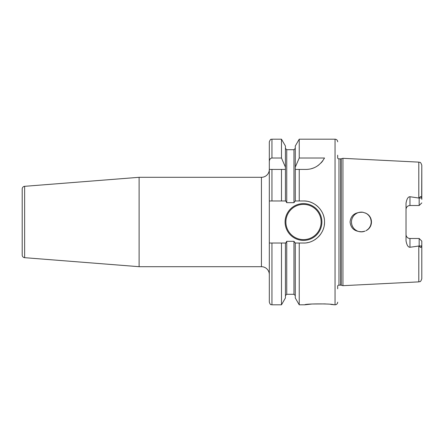 <?xml version="1.0" encoding="UTF-8"?>
<svg xmlns="http://www.w3.org/2000/svg" width="444" height="444" viewBox="0 0 444 444"><rect width="100%" height="100%" fill="white"/><g stroke="black" fill="none" stroke-linecap="round" stroke-linejoin="round"><path stroke-width="0.67" d="M353.091 216.589L352.303 218.043L353.097 216.589M351.509 222.81L351.776 224.42L351.509 222.81M352.314 225.974L353.097 227.417L352.314 225.974M355.283 229.781L356.649 230.675L355.283 229.781M358.13 231.324L359.712 231.724L358.13 231.324M363.153 212.31L362.97 212.276A9.857 9.857 0 0 0 351.476 222A9.857 9.857 0 0 0 361.333 231.857L364.896 231.191L363.153 231.69M359.712 212.276L358.13 212.676L359.712 212.276M356.649 213.325L355.283 214.219L356.649 213.325M366.528 230.381L367.976 229.287L366.528 230.381M369.192 227.955L370.152 226.412L369.192 227.955M370.812 224.714L371.151 222.921L370.812 224.714M370.818 219.314L371.151 221.118L370.823 219.325M365.14 231.091L362.97 231.724C355.122 231.973 350.821 228.732 350.072 222C350.821 215.268 355.122 212.027 362.97 212.276L365.973 213.303C373.276 216.678 373.287 227.317 365.973 230.697A9.857 9.857 0 0 0 365.973 213.303M365.961 213.298L365.14 212.904M337.673 288.8L337.673 285.836A1.576 1.576 0 0 1 338.977 285.148L340.759 285.148A1.576 1.576 0 0 1 341.17 285.203L342.929 285.675L418.803 281.873C419.719 281.241 420.401 282.906 421.8 278.721L421.8 241.114L419.169 238.484L421.8 241.114L421.8 278.721M342.929 285.675L342.929 158.325L418.803 162.127L418.803 198.03L419.225 198.03C420.474 196.131 421.289 196.12 421.678 198.002L421.8 165.279L421.8 199.389M421.8 244.611L421.678 245.998C421.173 247.913 420.357 247.907 419.225 245.97L409.967 247.264C408.114 247.297 406.798 245.132 406.027 240.776L406.027 203.224C406.798 198.868 408.114 196.703 409.967 196.736L418.803 198.03M419.169 245.871L419.169 238.484L409.967 238.484L409.967 247.264M406.127 235.425L406.404 236.23M406.432 236.28L406.915 237.029M407.536 237.64L408.291 238.106M408.447 238.178L409.124 238.395M406.027 234.537A3.946 3.946 0 0 0 409.967 238.484A3.946 3.946 0 0 1 406.027 234.537M362.97 231.724A9.857 9.857 0 0 1 361.333 231.857M419.169 198.129L419.169 205.517L421.8 202.886L419.169 205.517L409.967 205.517A3.946 3.946 0 0 0 406.027 209.463M409.124 205.605L408.447 205.822M408.291 205.894L407.536 206.36M406.915 206.971L406.432 207.72M406.404 207.77L406.127 208.575M337.673 155.2L337.673 158.164A1.576 1.576 0 0 0 338.977 158.852L340.759 158.852A1.576 1.576 0 0 0 341.17 158.797L342.929 158.325M337.673 302.181A2.631 2.631 0 0 1 335.042 304.812L330.841 304.423M337.673 141.819A2.631 2.631 0 0 0 335.042 139.188L335.042 304.812M306.726 201.221A21.029 21.029 0 0 0 303.496 200.971L299.234 200.971L299.234 169.419L305.833 169.419C313.736 169.403 319.969 165.601 324.531 158.02L299.234 158.02L299.234 139.188L335.042 139.188M303.496 200.971C314.546 200.633 324.725 210.567 324.531 221.883C324.891 233.133 314.729 243.379 303.496 243.029L299.234 243.029L299.234 304.812L304.812 304.812C304.745 303.607 333.816 303.613 333.733 304.812M325.286 303.912L311.966 304.007L304.812 304.812M299.234 169.419L295.282 169.419L299.234 169.419M299.234 200.971L295.282 200.971L295.282 167.166L299.234 158.02M299.234 304.812L295.282 297.968L295.282 243.029L299.234 243.029M295.282 167.166L295.282 146.032L299.234 139.188M269.319 200.971L281.474 200.971L271.95 200.971L271.95 169.419L269.319 169.419L269.319 302.181C270.574 305.777 271.173 304.307 271.95 304.812L271.95 243.029L269.319 243.029M285.425 200.971L285.425 169.419L281.474 169.419L281.474 200.971L285.725 200.971L286.735 202.68L293.967 202.68L295.282 200.971M139.116 177.306L24.625 186.319L24.625 257.681L139.116 266.694L139.116 177.306L261.433 177.306A7.887 7.887 0 0 0 269.319 169.419L269.319 141.819C271.167 137.629 271.184 139.927 271.95 139.188L271.95 158.02L281.474 158.02L281.474 139.188L271.95 139.188M306.804 242.768A21.029 21.029 0 0 0 307.725 242.602M313.053 240.737A21.029 21.029 0 0 0 315.867 239.011M318.381 236.857A21.029 21.029 0 0 0 320.54 234.327M322.277 231.468A21.029 21.029 0 0 0 322.511 230.991M323.537 228.388A21.029 21.029 0 0 0 323.676 227.933M324.286 225.164A21.029 21.029 0 0 0 324.531 221.883M324.253 218.609A21.029 21.029 0 0 0 323.465 215.396M322.166 212.315A21.029 21.029 0 0 0 321.833 211.699M320.401 209.49A21.029 21.029 0 0 0 320.096 209.08M318.237 206.998A21.029 21.029 0 0 0 315.74 204.9M312.959 203.219A21.029 21.029 0 0 0 309.94 201.981M295.282 243.029L293.967 241.32L286.735 241.32L285.725 243.029L271.95 243.029M285.092 222A18.404 18.404 0 0 0 303.496 240.404A18.404 18.404 0 0 0 321.9 222A18.404 18.404 0 0 0 303.496 203.596A18.404 18.404 0 0 0 285.092 222M281.474 139.188L285.425 146.032L285.425 169.419L269.319 169.419M285.425 243.029L285.425 297.968L281.474 304.812L281.474 243.029M285.425 167.166L281.474 158.02M269.319 161.461C269.497 159.346 270.374 158.203 271.95 158.02M305.833 169.419A21.029 21.029 0 0 0 308.574 169.242M311.283 168.703A21.029 21.029 0 0 0 313.908 167.81M316.433 166.556A21.029 21.029 0 0 0 318.798 164.952M320.973 162.992A21.029 21.029 0 0 0 322.899 160.678M139.116 266.694L261.433 266.694A7.887 7.887 0 0 1 269.319 274.581M24.625 186.319A2.631 2.631 0 0 0 22.2 188.939L22.2 255.061A2.631 2.631 0 0 0 24.625 257.681M418.803 245.97L418.803 281.873M421.678 245.998L419.225 245.97M409.967 196.736L409.967 205.517M421.678 198.002L419.225 198.03M341.17 285.203L341.17 158.797M340.759 285.148L340.759 158.852M338.977 285.148L338.977 158.852M293.967 202.68L293.967 149.706L286.735 149.706L286.735 202.68M286.735 241.32L286.735 294.294L285.425 295.61M295.282 295.61L293.967 294.294L293.967 241.32M321.112 222A17.616 17.616 0 0 1 303.496 239.616A17.616 17.616 0 0 1 285.886 222A17.616 17.616 0 0 1 303.496 204.384A17.616 17.616 0 0 1 321.112 222M261.433 266.694L261.433 177.306M418.803 162.127C419.719 162.759 420.401 161.094 421.8 165.279M286.735 149.706L285.425 148.39M281.474 304.812L271.95 304.812M293.967 149.706L295.282 148.39M293.967 294.294L286.735 294.294"/></g></svg>
